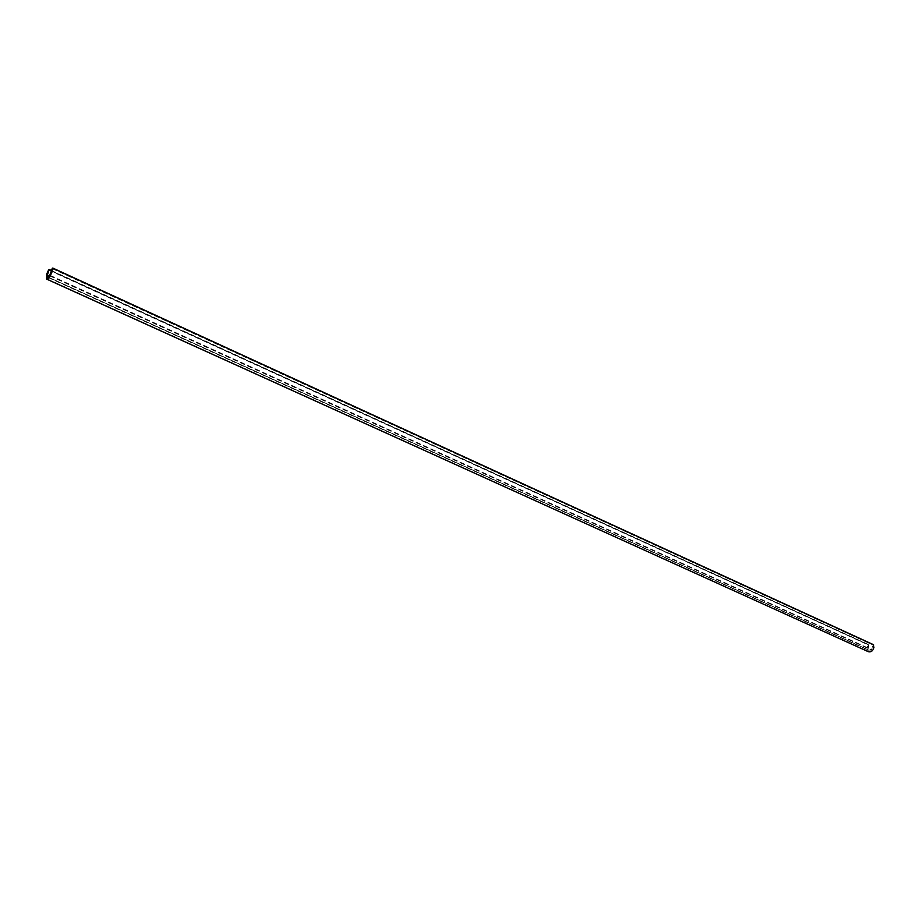 <?xml version="1.0" encoding="UTF-8"?>
<svg xmlns="http://www.w3.org/2000/svg" width="920" height="920" viewBox="0 0 920 920"><rect width="100%" height="100%" fill="white"/><g stroke="black" fill="none" stroke-linecap="round" stroke-linejoin="round"><path stroke-width="0.69" stroke-dasharray="4.6 3.45" d="M866.87 647.484L868.595 644.851L867.894 650.003L871.654 650.106L873.356 644.943L873.701 647.634C872.712 650.762 870.987 652.05 868.491 651.486L866.87 647.484M868.388 651.728L866.651 647.473L868.008 644.678L868.859 644.851L868.008 649.75L871.7 649.842L872.678 644.931L873.436 644.69M48.955 270.204L868.112 644.874M46.966 276.586L868.02 649.761L46.954 276.586M47.081 276.54L867.974 649.669M51.325 270.767L868.859 644.851M51.405 270.526L868.687 644.598M48.829 269.663L868.192 644.586M48.657 269.847L868.008 644.678M52.336 268.191L872.93 644.678M52.049 268.617L872.678 644.931M49.772 275.321L871.792 649.761M49.68 275.471L871.7 649.842M49.047 269.905L868.572 644.851L49.036 269.893M49.036 269.986L868.63 644.943M48.978 270.135L868.169 644.839M52.589 268.433L873.413 644.977M873.379 644.955L52.578 268.41L873.356 644.943M52.589 268.686L872.953 644.943M52.578 268.858L872.873 645.023M50.301 275.425L871.999 649.761M49.944 276L871.654 650.106M48.633 277.748L867.974 650.014M46.805 276.552L867.755 649.669M46.736 278.726L868.491 651.486M51.416 270.503L868.756 644.609M48.611 277.771L867.894 650.003"/><path stroke-width="1.38" d="M46.874 273.953L49.036 269.893L46.793 276.943L49.565 275.827L52.555 268.41L51.911 271.86C50.129 276.356 48.404 278.645 46.736 278.726L46.874 273.953M52.072 271.791C50.175 276.575 48.346 279.002 46.575 279.082L46.713 274.01L48.657 269.847L46.954 276.586L49.68 275.471L52.336 268.191L52.072 271.791M52.773 268.077L873.505 644.702L873.908 647.634C872.873 650.969 871.021 652.337 868.388 651.728L46.575 279.082M52.785 268.123L873.586 644.782M49.231 269.801L51.325 270.767M49.266 269.537L51.405 270.526M46.851 276.943L48.633 277.748M49.243 269.514L51.416 270.503M52.75 268.042L873.505 644.702M46.793 276.943L48.611 277.771"/></g></svg>
